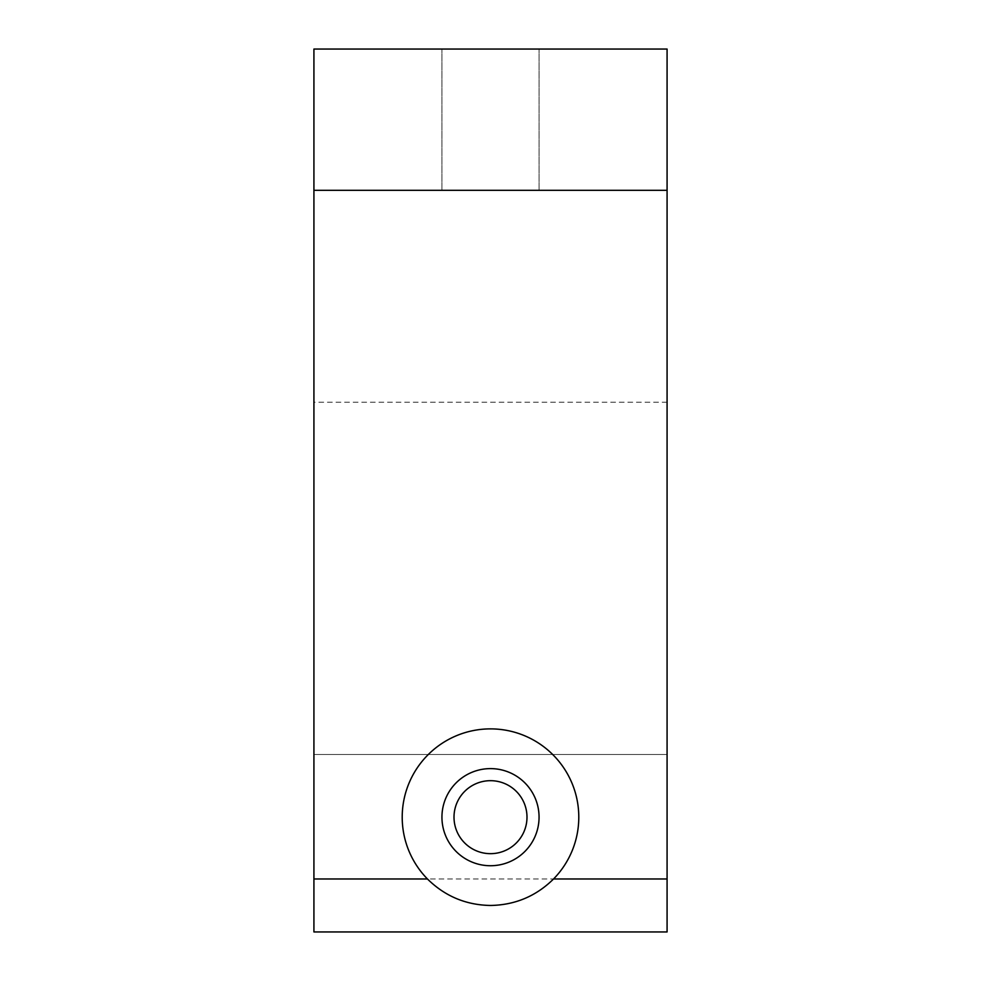 <?xml version="1.0" encoding="UTF-8"?>
<svg xmlns="http://www.w3.org/2000/svg" width="981" height="981" viewBox="0 0 981 981"><rect width="100%" height="100%" fill="white"/><g stroke="black" fill="none" stroke-linecap="round" stroke-linejoin="round"><path stroke-width="0.74" stroke-dasharray="4.91 3.68" d="M667.08 878.976L313.92 878.976L313.92 402.21L313.92 754.487L667.08 754.487L667.08 402.21L667.08 931.95L667.08 754.487L313.92 754.487L313.92 931.95L667.08 931.95L667.08 49.05L313.92 49.05L313.92 190.314L667.08 190.314M490.5 49.05L441.94 49.05L490.5 49.05M490.5 190.314L441.94 190.314L490.5 190.314M490.5 780.68A36.493 36.493 0 0 0 454.007 817.173A36.493 36.493 0 0 0 490.5 853.666A36.493 36.493 0 0 0 526.993 817.173A36.493 36.493 0 0 0 490.5 780.68M490.5 768.613A48.56 48.56 0 0 0 441.94 817.173A48.56 48.56 0 0 0 490.5 865.733A48.56 48.56 0 0 0 539.06 817.173A48.56 48.56 0 0 0 490.5 768.613M490.5 905.463A88.29 88.29 0 0 1 402.21 817.173A88.29 88.29 0 0 1 490.5 728.883A88.29 88.29 0 0 1 578.79 817.173A88.29 88.29 0 0 1 490.5 905.463M313.92 878.976L313.92 190.314M313.92 931.95L667.08 931.95L313.92 931.95M667.08 402.21L313.92 402.21M441.94 190.314L441.94 49.05L441.94 190.314M539.06 190.314L539.06 49.05L539.06 190.314"/><path stroke-width="1.47" d="M490.5 853.666A36.493 36.493 0 0 1 454.007 817.173A36.493 36.493 0 0 1 490.5 780.68A36.493 36.493 0 0 1 526.993 817.173A36.493 36.493 0 0 1 490.5 853.666M490.5 865.733A48.56 48.56 0 0 1 441.94 817.173A48.56 48.56 0 0 1 490.5 768.613A48.56 48.56 0 0 1 539.06 817.173A48.56 48.56 0 0 1 490.5 865.733M490.5 905.463C465.95 905.046 444.933 896.217 427.446 878.976A88.29 88.29 0 0 1 490.5 728.883A88.29 88.29 0 0 1 553.554 878.976C536.067 896.217 515.05 905.046 490.5 905.463M313.92 878.976L313.92 931.95L667.08 931.95L667.08 49.05L313.92 49.05L313.92 878.976L427.446 878.976M553.554 878.976L667.08 878.976M313.92 190.314L667.08 190.314"/></g></svg>
